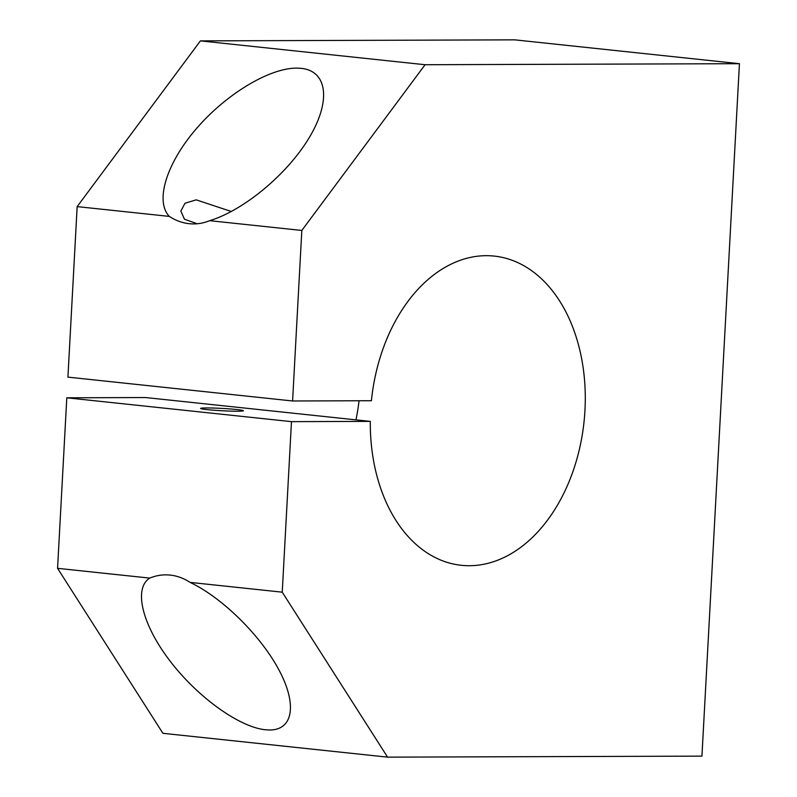 <?xml version="1.0" encoding="UTF-8"?>
<svg xmlns="http://www.w3.org/2000/svg" width="797" height="797" viewBox="0 0 797 797"><rect width="100%" height="100%" fill="white"/><g stroke="black" fill="none" stroke-linecap="round" stroke-linejoin="round"><path stroke-width="1.2" d="M584.151 420.686A155.475 106.828 96.1 0 0 494.19 256.086A155.475 106.828 96.1 0 0 371.422 400.722L292.589 400.981L301.824 230.453L425.09 64.726L739.437 63.69L701.938 756.124L387.591 757.15L282.238 592.171L291.473 421.643L370.296 421.384A155.475 106.828 96.1 0 0 461.373 565.312A155.475 106.828 96.1 0 0 584.151 420.686M197.238 223.758L184.476 219.235L180.849 211.085L184.994 203.235L196.211 199.848L231.349 211.514M189.208 223.698A77.737 56.328 89.8 0 1 169.323 216.395C154.807 201.262 166.374 163.554 196.122 128.975C225.75 94.355 269.087 68.094 296.574 68.114L301.196 68.343C327.647 71.003 331.144 101.349 309.196 137.702C287.468 174.025 243.922 210.328 209.661 220.669A77.737 56.328 89.8 0 1 193.661 223.927A77.737 56.328 89.8 0 1 189.208 223.698M265.381 729.763C239.12 727.103 197.287 696.877 169.781 660.683C142.125 624.529 133.348 588.395 149.736 578.104A77.737 56.328 89.8 0 1 165.726 574.856A77.737 56.328 89.8 0 1 170.179 575.085A77.737 56.328 89.8 0 1 190.065 582.388C221.955 597.461 260.181 635.01 278.671 669.43C297.321 703.89 293.435 730.012 269.665 729.992L265.381 729.763M207.24 409.628A21.429 1.166 -176.9 0 1 200.605 408.423A21.429 1.166 -176.9 0 1 213.616 408.054A21.429 1.166 -176.9 0 1 236.769 409.538A21.429 1.166 -176.9 0 1 243.394 410.744A21.429 1.166 -176.9 0 1 230.393 411.113A21.429 1.166 -176.9 0 1 207.24 409.628M190.065 582.388L282.238 592.171M370.296 421.384L145.622 397.544L66.799 397.803L291.473 421.643M66.799 397.803L57.563 568.331L149.736 578.104M209.661 220.669L301.824 230.453M739.437 63.69L514.762 39.85L200.416 40.876L425.09 64.726M200.416 40.876L77.16 206.612L169.323 216.395M57.563 568.331L162.917 733.31L387.591 757.15M359.048 400.761A155.475 106.828 -83.9 0 1 355.96 419.87M77.16 206.612L67.924 377.13L292.589 400.981"/></g></svg>

